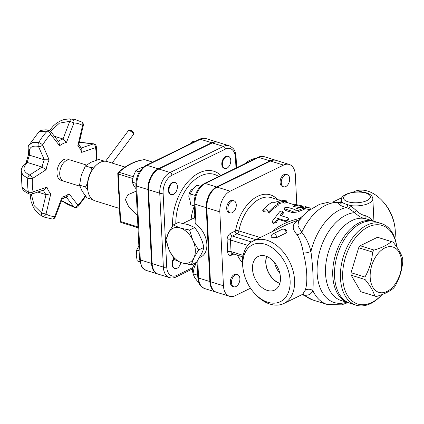 <?xml version="1.0" encoding="UTF-8"?>
<svg xmlns="http://www.w3.org/2000/svg" width="424" height="424" viewBox="0 0 424 424"><rect width="100%" height="100%" fill="white"/><g stroke="black" fill="none" stroke-linecap="round" stroke-linejoin="round"><path stroke-width="0.64" d="M136.178 191.166L127.916 194.727L125.382 199.63L128.483 206.281L137.355 215.169M137.927 226.925L120.628 221.551A1.585 0.625 177.2 0 1 120.098 221.116L119.139 201.527L119.467 197.791L118.757 193.609L117.777 173.596A1.585 0.625 -2.8 0 0 118.307 174.031L132.77 178.525M119.478 208.433L95.071 200.849A20.564 12.805 -72.7 0 1 87.752 190.084A20.564 12.805 -72.7 0 1 87.731 189.952A20.564 12.805 -72.7 0 1 87.54 187.869A20.564 12.805 -72.7 0 1 95.146 166.282A20.564 12.805 -72.7 0 1 107.277 161.571L125.059 167.093M375.426 296.259L361.513 291.94A28.482 17.729 -72.7 0 1 360.829 291.701L374.747 296.026A28.482 17.729 107.3 0 0 375.426 296.259A28.482 17.729 107.3 0 0 376.364 296.509C383.969 294.261 389.736 291.447 393.663 288.055A28.482 17.729 107.3 0 0 395.163 286.046C399.546 278.303 402.09 269.982 402.8 261.094A28.482 17.729 107.3 0 0 402.763 259.838A28.482 17.729 107.3 0 0 402.678 258.603C401.295 253.674 398.072 248.173 393.016 242.104A28.482 17.729 107.3 0 0 392.333 241.866A28.482 17.729 107.3 0 0 391.394 241.616L377.477 237.292A28.482 17.729 -72.7 0 1 378.415 237.541L392.333 241.866M374.095 250.07A28.482 17.729 107.3 0 0 372.595 252.079L358.678 247.754A28.482 17.729 -72.7 0 1 360.177 245.745L374.095 250.07C381.695 247.823 387.462 245.008 391.394 241.616M364.958 277.031A28.482 17.729 107.3 0 0 365.08 279.522L351.167 275.197A28.482 17.729 -72.7 0 1 351.046 272.706L364.958 277.031C369.341 269.282 371.885 260.967 372.595 252.079M401.661 262.011A23.733 14.776 107.3 0 0 377.137 254.692A23.733 14.776 107.3 0 0 378.982 292.396A23.733 14.776 107.3 0 0 401.661 262.011M374.747 296.026C373.359 291.097 370.141 285.596 365.08 279.522M360.829 291.701L351.167 275.197M351.046 272.706L358.678 247.754M360.177 245.745L377.477 237.292M382.024 294.585A41.139 25.61 -72.7 0 1 382.019 294.595A41.139 25.61 -72.7 0 1 342.693 278.065A41.139 25.61 -72.7 0 1 366.479 227.879A41.139 25.61 -72.7 0 1 396.816 246.975A41.139 25.61 -72.7 0 1 396.832 247.097M396.816 246.975L396.668 245.925A42.723 26.595 107.3 0 0 381.462 223.575A42.723 26.595 107.3 0 0 353.044 237.249A42.723 26.595 107.3 0 0 340.461 278.208A42.723 26.595 107.3 0 0 356.102 305.169A42.723 26.595 107.3 0 0 381.298 295.374L382.019 294.595M356.102 305.169L350.192 303.33A42.723 26.595 -72.7 0 1 334.547 276.374A42.723 26.595 -72.7 0 1 347.129 235.41A42.723 26.595 -72.7 0 1 375.547 221.736L381.462 223.575M186.846 224.248A18.99 12.815 64 0 1 188.049 224.603L178.191 222.526L173.204 224.964L180.703 228.192L189.581 230.052L192.745 240.053A18.99 12.815 -116 0 0 180.703 228.192M201.368 254.003L202.736 251.236L203.944 247.404L198.623 250.006L194.028 257.591L191.288 264.868L196.498 262.318L201.368 254.003A18.99 12.815 64 0 1 200.981 254.787M203.944 247.404L202.243 241.224L200.086 236.465A18.99 12.815 64 0 1 200.563 237.514M200.086 236.465L198.644 233.274L194.791 227.508L188.049 224.603M194.791 227.508L189.581 230.052M168.222 233.333A18.99 12.815 -116 0 0 169.028 249.821L165.869 239.825L168.609 232.548L173.204 224.964M174.905 259.774L169.505 250.876A18.99 12.815 -116 0 0 181.546 262.732L174.905 259.774M191.288 264.868L182.405 263.002A18.99 12.815 -116 0 0 193.641 258.375M194.028 257.591A18.99 12.815 -116 0 0 193.222 241.102L198.623 250.006M179.84 227.921A18.99 12.815 -116 0 0 168.609 232.548M192.745 240.053L193.222 241.102M182.405 263.002L181.546 262.732M169.505 250.876L169.028 249.821M61.766 199.116L67.485 196.301L69.022 193.736A28.482 17.729 -72.7 0 1 62.1 197.123L62.264 198.644L55.295 216.971L54.701 216.584A48.177 29.987 -72.7 0 1 46.041 213.998A3.164 2.449 120.4 0 1 42.252 216.081A51.325 31.948 107.3 0 0 44.133 217.062L52.173 219.007A3.164 2.443 -87.1 0 0 54.701 216.584L62.1 197.123M37.725 192.061L46.015 194.637L50.795 193.747A28.482 17.729 -72.7 0 1 46.926 187.143L44.435 189.788L31.71 194.097A3.164 2.258 71.3 0 0 33.061 191.834A48.177 29.987 -72.7 0 1 32.41 178.52A3.164 0.917 -176.7 0 1 27.73 178.287A51.325 31.948 107.3 0 0 28.419 192.47L21.995 187.334C22.287 189.793 24.815 192.035 29.585 194.059L29.585 194.059A3.164 3.164 0 0 0 31.71 194.097M49.131 159.774L44.313 159.79A31.646 19.7 107.3 0 0 42.087 167.051L46.078 169.759A28.482 17.729 -72.7 0 1 49.131 159.774L42.665 145.003A3.164 2.009 156.4 0 1 38.441 146.381L44.313 159.79L29.759 155.269L28.668 154.378L28.456 153.546A3.164 2.343 165.8 0 0 29.664 154.882C28.228 148.056 31.153 145.22 38.441 146.381A3.164 2.162 102.6 0 1 38.653 142.575L32.606 142.432L29.044 145.05L28.874 151.803M54.458 136.3L63.049 138.971L66.51 142.379L73.914 122.918A48.177 29.987 -72.7 0 1 82.569 125.504L77.82 145.755A28.482 17.729 -72.7 0 1 81.684 152.359L81.843 149.338L78.652 143.863M50.811 131.599A3.164 3.164 0 0 0 49.078 130.465L49.078 130.465C47.334 129.59 44.478 129.643 40.503 130.619L38.997 131.689L47.186 131.143A51.325 31.948 107.3 0 0 38.653 142.575A3.164 0.885 30.7 0 1 42.665 145.003A48.177 29.987 -72.7 0 1 50.673 134.27A3.164 2.274 142.2 0 0 50.811 131.599L58.989 142.141L59.588 145.761A28.482 17.729 -72.7 0 1 66.51 142.379M44.133 217.062L42.252 216.081A3.164 1.929 114.6 0 1 41.7 213.023A3.164 0.281 13.2 0 0 46.041 213.998L50.795 193.747M21.2 170.697L22.668 174.953L27.73 178.287A3.164 2.162 112 0 1 29.68 175.006A3.164 1.993 57.3 0 1 32.41 178.52L46.078 169.759M29.516 155.168A31.646 19.7 107.3 0 0 27.279 162.472L26.134 162.646L25.482 163.229A3.164 2.321 47.9 0 1 27.242 162.8L27.539 162.53L42.087 167.051L29.68 175.006C23.018 171.81 22.202 167.74 27.242 162.8M68.873 159.843A11.056 6.885 107.3 0 0 60.892 161.92A11.056 6.885 107.3 0 0 56.975 173.331A11.056 6.885 107.3 0 0 62.455 180.502M50.477 131.233L59.397 123.167L69.769 121.301L73.914 122.918A3.164 2.443 -87.1 0 0 71.942 119.049L74.502 119.34A51.325 31.948 107.3 0 0 71.942 119.049A3.164 1.935 -80.1 0 0 69.769 121.301L63.049 138.971A31.646 19.7 107.3 0 0 58.295 141.245M83.29 125.493A3.164 3.164 0 0 0 81.805 122.038A3.164 2.449 -59.6 0 1 82.569 125.504A3.164 0.281 -166.8 0 0 83.29 125.493L78.811 144.563L77.82 145.755M86.491 165.047L70.368 160.034A11.077 6.895 107.3 0 0 60.494 168.567A11.077 6.895 107.3 0 0 63.791 181.191L79.86 186.184M90.895 172.096L91.388 167.772L94.769 166.696M87.699 189.729L85.505 186.989L87.514 183.142M91.388 167.772L85.431 165.922L81.328 175.17L79.553 185.14L82.113 191.129L86.994 197.849L92.618 199.593M85.505 186.989L79.553 185.14M104.543 161.21L98.755 159.408L90.932 162.302L85.431 165.922M95.146 166.282L94.43 167.067A18.985 11.819 107.3 0 0 87.583 188.913A18.985 11.819 107.3 0 0 87.598 189.035L87.752 190.084M180.831 262.498A6.328 3.938 -72.7 0 1 174.916 268.477A6.328 3.938 -72.7 0 1 174.195 258.794M174.916 268.477L174.322 268.291A6.328 3.938 -72.7 0 1 173.835 258.28M226.867 168.259A6.328 3.938 -72.7 0 1 224.704 168.503A6.328 3.938 -72.7 0 1 222.823 161.29A6.328 3.938 -72.7 0 1 228.462 156.414A6.328 3.938 -72.7 0 1 230.709 162A6.328 3.938 -72.7 0 1 226.867 168.259M224.704 168.503L224.116 168.317A6.328 3.938 -72.7 0 1 222.229 161.104A6.328 3.938 -72.7 0 1 227.868 156.228L228.462 156.414M177.375 186.496A6.328 3.938 -72.7 0 1 175.51 192.565A6.328 3.938 -72.7 0 1 171.301 194.595A6.328 3.938 -72.7 0 1 169.42 187.382A6.328 3.938 -72.7 0 1 175.059 182.506A6.328 3.938 -72.7 0 1 177.375 186.496M171.301 194.595L170.713 194.409A6.328 3.938 -72.7 0 1 168.826 187.196A6.328 3.938 -72.7 0 1 174.465 182.32L175.059 182.506M138.865 246.037L136.692 250.059L136.274 255.29L137.228 260.951L139.793 261.746M194.494 141.733L193.037 141.303L190.63 143.619M139.099 250.801L136.692 250.059M194.462 141.749L193.037 141.303M143.651 166.934L139.019 168.641L135.765 170.777L133.343 176.246L132.293 182.135L133.804 185.675L136.067 188.892M139.395 171.906L135.765 170.777M135.903 183.258L132.293 182.135M217.639 142.215A16.684 10.388 107.3 0 0 217.342 142.114A16.684 10.388 107.3 0 0 211.645 142.745L200.409 139.252A2.374 1.601 -116 0 0 199.476 139.3L146.073 165.392A2.374 1.601 64 0 1 147.006 165.344L200.409 139.252A16.684 10.388 -72.7 0 1 206.112 138.622L217.342 142.114M151.543 263.426L140.307 259.933L136.698 186.051A2.374 0.938 -2.8 0 1 135.897 185.399L139.512 259.281A2.374 0.938 -2.8 0 0 140.307 259.933A16.684 10.388 -72.7 0 0 146.418 270.464L157.654 273.957A16.684 10.388 107.3 0 1 151.543 263.426L147.928 189.544A16.684 10.388 107.3 0 1 158.242 168.837L211.645 142.745M157.654 273.957A16.684 10.388 107.3 0 0 157.951 274.042M300.001 219.462C292.062 222.982 291.097 228.091 297.107 234.801A6.328 3.991 141.7 0 0 301.761 232.288L297.95 225.854L298.576 221.063M297.107 234.801C300.192 239.677 302.259 245.772 303.319 253.08A6.328 1.749 167.5 0 0 310.919 251.474C309.038 243.853 305.985 237.456 301.761 232.288A50.636 31.519 107.3 0 1 340.101 202.672C338.474 202.64 338.124 203.17 339.052 204.257C340.186 205.402 342.566 206.483 346.191 207.506L348.809 208.491L354.787 212.604A2.374 0.663 138.2 0 1 356.536 210.765L350.521 205.587A2.374 0.551 -63.4 0 1 348.809 208.491M302.529 294.362A6.328 5.645 90.4 0 1 304.835 295.221A50.636 31.519 107.3 0 0 312.96 300.044L302.248 294.505L304.835 295.221C308.82 295.501 311.486 293.954 312.833 290.572C313.696 282.893 312.833 265.148 310.919 251.474A50.636 31.519 107.3 0 1 346.191 207.506A2.374 1.299 -75 0 0 347.765 204.734C344.601 203.88 342.555 202.852 341.643 201.654L341.235 200.377A15.821 6.265 -2.8 0 0 341.643 201.654A2.374 2.247 138.1 0 1 339.052 204.257M225.351 149.147A2.374 1.601 -116 0 0 223.469 146.418L170.066 172.51A16.684 10.388 107.3 0 0 159.753 193.217L148.522 189.724L152.137 263.611A16.684 10.388 -72.7 0 0 158.242 274.137L169.478 277.63A16.684 10.388 107.3 0 1 163.367 267.099A2.374 0.938 -2.8 0 0 166.717 266.882L163.102 193A14.31 8.909 -72.7 0 1 171.948 175.239L225.351 149.147A14.31 8.909 -72.7 0 1 235.479 157.638L235.988 168.058M148.522 189.724A16.684 10.388 -72.7 0 1 158.83 169.022L212.233 142.93A16.684 10.388 -72.7 0 1 217.936 142.3L229.172 145.787A16.684 10.388 107.3 0 0 223.469 146.418L212.233 142.93M296.805 204.675L295.353 174.985A16.684 10.388 107.3 0 0 289.242 164.459A16.684 10.388 107.3 0 0 283.545 165.09L230.142 191.182A16.684 10.388 107.3 0 0 219.828 211.889L206.822 207.845L210.431 281.727A16.684 10.388 -72.7 0 0 216.542 292.258L229.548 296.296A16.684 10.388 107.3 0 0 235.251 295.666L250.505 288.214M206.822 207.845A16.684 10.388 -72.7 0 1 217.13 187.138L270.533 161.046A16.684 10.388 -72.7 0 1 276.236 160.415L289.242 164.459M219.828 211.889L223.443 285.771A16.684 10.388 107.3 0 0 229.548 296.296M283.598 186.804L282.411 186.433A6.328 3.938 -72.7 0 1 280.529 179.22A6.328 3.938 -72.7 0 1 286.168 174.349L287.35 174.714A6.328 3.938 -72.7 0 1 289.671 178.705A6.328 3.938 -72.7 0 1 287.806 184.774A6.328 3.938 -72.7 0 1 283.598 186.804A6.328 3.938 -72.7 0 1 281.711 179.591A6.328 3.938 -72.7 0 1 287.35 174.714M233.804 286.778L232.622 286.412A6.328 3.938 -72.7 0 1 230.306 282.416A6.328 3.938 -72.7 0 1 232.172 276.347A6.328 3.938 -72.7 0 1 236.38 274.323L237.562 274.688A6.328 3.938 -72.7 0 1 239.449 281.902A6.328 3.938 -72.7 0 1 233.804 286.778A6.328 3.938 -72.7 0 1 231.488 282.781A6.328 3.938 -72.7 0 1 233.354 276.713A6.328 3.938 -72.7 0 1 237.562 274.688M230.195 212.896L229.008 212.525A6.328 3.938 -72.7 0 1 226.766 206.939A6.328 3.938 -72.7 0 1 230.603 200.679A6.328 3.938 -72.7 0 1 232.765 200.441L233.947 200.806A6.328 3.938 -72.7 0 1 235.834 208.02A6.328 3.938 -72.7 0 1 230.195 212.896A6.328 3.938 -72.7 0 1 227.948 207.304A6.328 3.938 -72.7 0 1 231.785 201.045A6.328 3.938 -72.7 0 1 233.947 200.806M282.4 229.246A3.164 3.164 0 0 1 286.953 232.023L286.158 232.956L276.713 237.567L272.25 237.726L271.19 236.942A3.164 3.164 0 0 1 272.955 233.857L282.4 229.246A3.164 2.136 64 0 1 284.801 229.898A3.164 2.136 64 0 1 286.152 232.824A3.164 2.136 64 0 1 286.158 232.956M193.254 188.717A6.328 3.938 107.3 0 0 192.761 188.918A6.328 3.938 107.3 0 0 189.178 193.911A6.328 3.938 107.3 0 0 189.82 199.789M196.238 262.869A6.328 3.938 107.3 0 0 192.464 270.655A6.328 3.938 107.3 0 0 193.079 273.12M200.584 186.284L196.747 185.145L192.788 189.321L190.196 193.922L189.777 199.158L190.731 204.819L194.314 205.932M197.054 261.947L196.498 262.414L194.075 267.878L193.021 273.766L194.537 277.312L197.42 281.276L198.517 281.621M195.257 195.496L190.196 193.922M200.541 186.327L196.747 185.145M197.086 262.594L196.498 262.414M197.706 275.224L193.021 273.766M246.026 162.896A6.328 3.938 107.3 0 0 244.95 163.68M254.898 158.82L254.162 158.592L249.535 160.298L246.286 162.434L245.835 163.251M247.028 162.668L246.286 162.434M199.556 257.591L200.997 256.886A18.99 12.815 64 0 0 206.61 241.844A18.99 12.815 64 0 0 195.989 224.455L195.167 223.374M275.939 160.33A16.684 10.388 107.3 0 0 275.642 160.23A16.684 10.388 107.3 0 0 269.945 160.86L216.542 186.952A16.684 10.388 107.3 0 0 206.228 207.659L209.843 281.541A16.684 10.388 107.3 0 0 215.954 292.072A16.684 10.388 107.3 0 0 216.251 292.157M352.816 192.311L353.982 191.738A34.81 23.5 64 0 1 360.034 190.132A34.81 23.5 64 0 1 382.411 200.955A34.81 23.5 64 0 1 394.749 226.204A34.81 23.5 64 0 1 394.908 238.447M274.577 262.578A17.903 12.084 -116 0 0 279.861 273.401M279.872 283.311A17.903 12.084 64 0 1 266.76 256.478M266.59 256.409A18.121 12.232 -116 0 0 265.769 262.758A18.121 12.232 -116 0 0 279.824 283.492M252.476 268.896A18.725 12.641 64 0 1 258.576 256.266A18.725 12.641 64 0 1 277.821 267.692A18.725 12.641 64 0 1 275.012 289.899A18.725 12.641 64 0 1 260.654 286.375A18.725 12.641 64 0 1 252.476 268.896M267.889 302.264A31.646 21.359 64 0 1 254.517 293.302A31.646 21.359 64 0 1 243.302 270.342A31.646 21.359 64 0 1 262.679 243.625A31.646 21.359 64 0 1 290.016 279.119A31.646 21.359 64 0 1 267.889 302.264M254.517 293.302L255.418 294.283A34.81 23.5 -116 0 0 270.125 304.141A34.81 23.5 -116 0 0 283.847 303.494A34.81 23.5 -116 0 0 291.511 266.118A34.81 23.5 -116 0 0 259.334 239.332A34.81 23.5 -116 0 0 253.282 240.938A34.81 23.5 -116 0 0 243.079 269.028L243.302 270.342M253.282 240.938L287.419 224.259L299.72 219.542M303.319 253.08C307.172 266.977 307.962 283.481 305.137 290.297L302.683 294.293L283.847 303.494M272.187 202.269C268.816 204.119 265.657 206.806 262.71 210.341L267.067 209.657L268.625 212.18C271.567 208.645 274.731 205.953 278.102 204.103L277.275 203.064L283.481 201.162L285.251 201.713L286.852 200.912L279.342 199.874L281.112 200.425L274.911 202.328L272.187 202.269M278.102 204.103L278.213 205.534A34.81 21.672 107.3 0 0 269.15 213.256L267.528 210.808L263.235 211.422L262.71 210.341M267.528 210.808L267.067 209.657M269.15 213.256L268.625 212.18M286.852 200.912L286.454 202.439L285.055 203.25L283.28 202.698A34.81 21.672 107.3 0 0 278.107 204.161M283.28 202.698L283.481 201.162M285.055 203.25L285.251 201.713M279.225 200.764L279.342 199.874M302.238 205.91L294.733 204.294L293.154 204.416L293.949 205.009L310.739 208.248M305.243 206.514L311.062 208.322L310.898 208.894M299.726 207.585L294.389 206.652L292.931 206.038L293.09 204.516M309.811 209.663L304.278 208.518M275.648 221.657L274.566 222.711L273.226 222.945L272.431 222.139L272.627 220.851L279.607 211.799L280.688 211.152L282.32 211.041L283.031 211.921L280.094 215.387L287.711 217.777L288.193 218.514L287.859 219.5L286.666 220.491L285.373 220.724L277.778 218.376L275.648 221.657L276.353 222.473L273.454 223.39L272.722 222.658M288.108 218.174L288.638 219.282L285.787 221.635L278.393 219.341A34.81 21.672 107.3 0 0 276.353 222.473M278.393 219.341L277.778 218.376M283.015 211.613L283.386 212.885L282.972 213.924A34.81 21.672 107.3 0 0 281.245 215.742M287.605 207.278L285.007 207.5L284.287 208.142L284.462 208.788L292.29 211.311L297.95 210.495L304.347 207.924L303.086 207.373L301.051 207.267L294.399 209.392L287.605 207.278M304.342 207.94L304.172 209.477L303.685 209.742A34.81 21.672 107.3 0 0 298.072 211.915L292.528 212.657L285.14 210.362L284.472 209.779L284.25 208.444M374.652 221.487A42.723 26.595 107.3 0 0 373.772 221.185A42.723 26.595 107.3 0 0 345.359 234.859A42.723 26.595 107.3 0 0 332.771 275.823A42.723 26.595 107.3 0 0 348.417 302.778A42.723 26.595 107.3 0 0 349.312 303.033M372.595 221.005C371.307 218.736 368.885 216.961 365.34 215.689A2.374 1.351 -74.5 0 0 365.843 218.736L366.776 219.012M299.98 219.219A6.328 0.307 74.9 0 0 299.842 218.413C288.135 221.058 278.87 225.51 272.038 231.774M312.96 300.044L327.296 304.501A50.636 31.519 107.3 0 1 312.833 290.572A6.328 5.56 17 0 0 305.137 290.297M365.34 215.689C362.202 215.037 359.266 213.394 356.536 210.765M346.588 302.211A46.677 29.06 107.3 0 1 317.348 264.226A46.677 29.06 107.3 0 1 354.787 212.604C358.317 216.192 362.006 218.233 365.843 218.736A42.723 26.595 107.3 0 0 325.526 273.57A42.723 26.595 107.3 0 0 341.172 300.531L348.417 302.778M373.942 221.238L372.844 198.829A15.821 6.265 -2.8 0 1 350.521 205.587L347.765 204.734M394.749 226.204L394.527 224.89A31.646 21.359 -116 0 0 383.312 201.935L382.411 200.955M133.215 176.676L119.006 172.261A1.585 0.986 107.3 0 0 118.307 174.031L120.628 221.551A1.585 0.986 107.3 0 0 121.211 222.547L137.97 227.757M152.688 162.159L144.732 159.689A1.585 0.986 -72.7 0 1 144.992 159.71A1.585 1.585 0 0 0 144.361 159.652A1.585 1.198 84.1 0 1 144.732 159.689A72.785 45.31 -72.7 0 0 119.006 172.261A1.585 0.864 -131.6 0 0 118.307 172.335A1.585 1.585 0 0 0 117.777 173.596M85.235 195.671A48.177 29.987 -72.7 0 1 77.937 205.227A3.164 1.532 43.4 0 1 77.873 206.668L85.738 196.312M66.25 197.091L73.962 207.034A3.164 2.274 -37.8 0 0 77.937 205.227L69.022 193.736M61.533 200.563L73.962 207.034A3.164 1.728 110 0 0 74.486 207.469L74.486 207.469A3.164 3.164 0 0 0 77.873 206.668M43.343 190.159A31.646 19.7 107.3 0 0 46.015 194.637L41.7 213.023L34.249 205.751L31.312 194.203M46.926 187.143L33.061 191.834A3.164 1.558 -9.5 0 1 28.419 192.47A3.164 2.189 110.6 0 0 29.585 194.059M59.588 145.761L50.673 134.27A3.164 1.532 -136.6 0 0 47.186 131.143A3.164 2.189 104.1 0 1 49.078 130.465M29.759 155.269L29.664 154.882M81.684 152.359L95.554 147.669A48.177 29.987 -72.7 0 1 96.243 160.187M96.995 160.431L96.306 146.407A3.164 1.558 170.5 0 1 95.554 147.669A3.164 2.258 -108.7 0 0 93.269 143.937L81.254 148.002M96.306 146.407A3.164 3.164 0 0 0 93.974 143.869L93.974 143.869A3.164 1.733 104.4 0 0 93.269 143.937L79.341 142.31M133.131 133.512A3.164 1.224 36.7 0 1 133.306 134.668L133.316 132.346C131.959 130.089 128.382 129.511 128.233 130.883A3.164 1.224 36.7 0 1 130.534 131.175A3.164 1.224 36.7 0 1 133.131 133.512M147.928 189.544L136.698 186.051A16.684 10.388 -72.7 0 1 147.006 165.344L158.242 168.837M220.846 175.457A42.941 26.733 107.3 0 0 189.131 180.439A42.941 26.733 107.3 0 0 172.616 225.838M192.867 267.544L176.845 275.372A14.31 8.909 -72.7 0 1 166.717 266.882M237.562 255.264A37.185 23.145 107.3 0 0 242.502 262.44M277.497 199.55A37.185 23.145 107.3 0 0 253.568 198.814A37.185 23.145 107.3 0 0 235.601 230.364A0.79 0.493 -72.7 0 1 235.129 231.091L230.545 233.333A5.538 3.445 107.3 0 0 227.121 240.207L227.688 251.814A5.538 3.445 107.3 0 0 231.61 255.1L233.719 254.066M194.197 203.515A2.374 0.938 -2.8 0 0 194.992 204.167A16.684 10.388 -72.7 0 1 205.306 183.465A2.374 1.601 -116 0 0 204.373 183.507C197.69 187.673 194.303 194.346 194.197 203.515L195.167 223.395M195.989 224.455L194.992 204.167L206.228 207.659M216.542 186.952L205.306 183.465L258.709 157.373A2.374 1.601 -116 0 0 257.776 157.415L204.373 183.507M269.945 160.86L258.709 157.373A16.684 10.388 -72.7 0 1 264.412 156.742L275.642 160.23M209.843 281.541L198.607 278.054A2.374 0.938 177.2 0 1 197.812 277.402C198.787 282.045 197.87 285.05 204.718 288.58A16.684 10.388 -72.7 0 1 198.607 278.054L197.748 260.463M158.83 169.022L170.066 172.51A2.374 1.601 64 0 1 171.948 175.239M235.479 157.638A2.374 0.938 -2.8 0 0 236.078 156.97C235.103 152.322 236.014 149.322 229.172 145.787M152.137 263.611L163.367 267.099L159.753 193.217A2.374 0.938 -2.8 0 0 163.102 193M169.478 277.63C171.678 278.266 173.893 278.043 176.114 276.957A2.374 1.601 -116 0 0 176.845 275.372M194.325 206.128A29.982 18.661 107.3 0 0 191.102 219.452M175.806 223.692A40.089 24.958 -72.7 0 1 190.498 183.799A40.089 24.958 -72.7 0 1 218.678 176.517M194.33 217.878A28.482 17.729 -72.7 0 1 194.77 215.244M227.121 240.207A2.374 0.938 177.2 0 1 230.465 239.989A3.164 1.972 -72.7 0 1 232.421 236.062L237.011 233.82A3.164 1.972 107.3 0 0 238.892 230.916A34.81 21.672 -72.7 0 1 271.503 197.685L279.31 200.112M230.545 233.333A2.374 1.601 -116 0 0 232.421 236.062L251.469 241.977M223.443 285.771L210.431 281.727M231.61 255.1A2.374 1.601 64 0 1 232.204 253.594A3.164 1.972 -72.7 0 1 231.038 251.596L230.465 239.989L247.749 245.358M227.688 251.814A2.374 0.938 177.2 0 1 231.038 251.596L243.185 255.37M294.389 206.652L294.542 205.126M305.905 208.884L306.213 207.341M285.787 221.635L285.172 220.676M282.972 213.924L282.564 212.716M285.14 210.362L284.896 209.011M292.528 212.657L292.29 211.311M298.072 211.915L297.95 210.495M303.685 209.742L303.817 208.221M235.601 230.364A2.374 0.35 -169.6 0 1 238.892 230.916L260.225 237.546M235.129 231.091A2.374 1.601 -116 0 0 237.011 233.82L255.863 239.677M242.761 257.914A34.81 21.672 -72.7 0 1 241.945 256.626M302.725 216.007A34.81 21.672 107.3 0 0 299.842 218.413A6.328 3.334 46.8 0 0 300.494 218.572M276.713 237.567A3.164 2.136 -116 0 0 276.713 237.44A3.164 2.136 -116 0 0 275.361 234.514A3.164 2.136 -116 0 0 272.955 233.857M362.154 192.072A3.164 3.164 0 0 0 358.969 191.834A3.164 2.136 64 0 1 360.612 191.934M348.019 201.782A13.451 5.327 177.2 0 1 343.843 199.169A13.451 5.327 177.2 0 1 358.142 192.067A13.451 5.327 177.2 0 1 369.267 199.031A13.451 5.327 177.2 0 1 348.019 201.782M283.545 165.09L270.533 161.046M230.142 191.182L217.13 187.138M118.307 172.335C126.744 164.888 135.426 160.659 144.361 159.652M144.992 159.71L152.757 162.127M120.098 221.116A1.585 1.585 0 0 0 121.211 222.547M52.173 219.007A3.164 3.164 0 0 0 55.295 216.971M74.486 207.463L67.273 204.188L61.475 200.711M30.12 194.208L31.1 201.532L33.644 207.861L36.082 211.338L40.794 215.323M25.482 163.229C22.891 165.583 21.46 168.079 21.2 170.713L21.995 187.334M38.997 131.689L29.044 145.05C28.127 145.167 27.931 147.997 28.456 153.546M49.465 130.592L53.228 126.05L56.244 123.432L60.219 120.983L64.194 119.478L69.965 118.831M81.805 122.038L74.502 119.34M28.689 154.039L25.975 162.922M93.969 143.869L79.378 142.141M112.106 163.07L133.306 134.668M105.576 161.237L128.233 130.883M199.476 139.3C201.697 138.208 203.907 137.986 206.112 138.622M135.897 185.399C136.003 176.225 139.395 169.558 146.073 165.392M146.418 270.464C143.407 268.885 141.833 267.65 141.701 266.754L139.512 259.281M298.554 221.095L307.999 211.057L319.627 204.278L329.883 201.914L340.393 202.64M327.296 304.501L341.601 304.856L347.903 302.619M257.776 157.415C259.997 156.329 262.207 156.101 264.412 156.742M197.033 261.529L197.812 277.402M204.718 288.58L215.954 292.072M236.603 167.761L236.078 156.97M176.114 276.957L192.56 268.922M333.391 201.798L341.988 197.6M194.886 217.607L183.11 223.358M242.899 256.923L232.341 253.52M366.771 219.012L373.772 221.185M286.481 202.343L293.154 204.416M340.499 202.741L340.133 202.741L341.267 201.008M372.844 198.829C372.744 196.847 371.456 195.204 368.981 193.901C366.559 192.48 360.14 191.086 351.952 192.459C342.195 194.754 341.458 197.626 341.235 200.377"/></g></svg>
